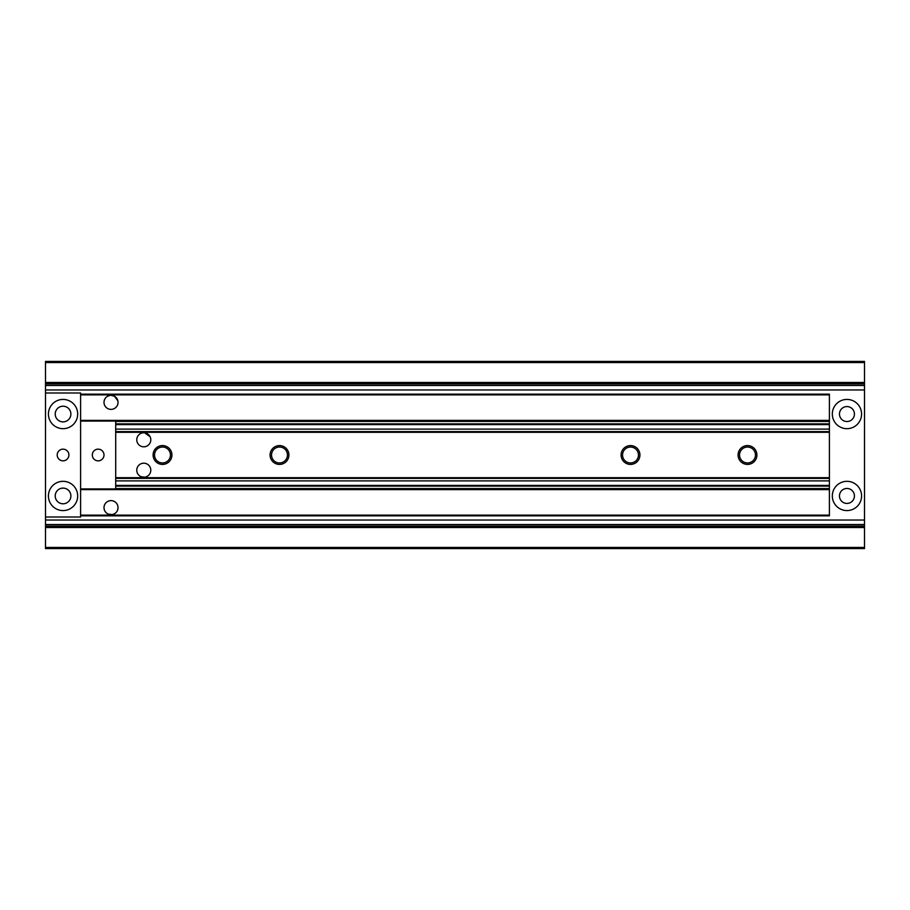 <?xml version="1.0" encoding="UTF-8"?>
<svg xmlns="http://www.w3.org/2000/svg" width="910" height="910" viewBox="0 0 910 910"><rect width="100%" height="100%" fill="white"/><g stroke="black" fill="none" stroke-linecap="round" stroke-linejoin="round"><path stroke-width="1.36" d="M861.577 495.95A14.628 14.628 0 0 0 846.948 481.322A14.628 14.628 0 0 0 832.32 495.95A14.628 14.628 0 0 0 846.948 510.578A14.628 14.628 0 0 0 861.577 495.95M854.433 495.95A7.485 7.485 0 0 0 846.948 488.465A7.485 7.485 0 0 0 839.464 495.95A7.485 7.485 0 0 0 846.948 503.435A7.485 7.485 0 0 0 854.433 495.95M861.577 414.05A14.628 14.628 0 0 0 846.948 399.422A14.628 14.628 0 0 0 832.32 414.05A14.628 14.628 0 0 0 846.948 428.678A14.628 14.628 0 0 0 861.577 414.05M854.433 414.05A7.485 7.485 0 0 0 846.948 406.565A7.485 7.485 0 0 0 839.464 414.05A7.485 7.485 0 0 0 846.948 421.535A7.485 7.485 0 0 0 854.433 414.05M45.5 362.567L864.5 362.567L864.5 361.395L45.5 361.395L45.5 527.538L864.5 527.538L864.5 548.605L45.5 548.605L45.5 547.433L864.5 547.433M45.5 527.538L45.5 547.433M45.5 526.367L864.5 526.367L864.5 527.538M45.5 383.633L864.5 383.633L864.5 526.367M45.5 382.462L864.5 382.462L864.5 383.633M864.5 362.567L864.5 382.462M63.052 421.887A7.837 7.837 0 0 1 55.214 414.05A7.837 7.837 0 0 1 63.052 406.213A7.837 7.837 0 0 1 70.889 414.05A7.837 7.837 0 0 1 63.052 421.887M63.052 503.787A7.837 7.837 0 0 1 55.214 495.95A7.837 7.837 0 0 1 63.052 488.113A7.837 7.837 0 0 1 70.889 495.95A7.837 7.837 0 0 1 63.052 503.787M68.898 455A5.847 5.847 0 0 1 63.052 460.847A5.847 5.847 0 0 1 57.205 455A5.847 5.847 0 0 1 63.052 449.153A5.847 5.847 0 0 1 68.898 455M63.052 399.422A14.628 14.628 0 0 0 48.423 414.05A14.628 14.628 0 0 0 63.052 428.678A14.628 14.628 0 0 0 77.68 414.05A14.628 14.628 0 0 0 63.052 399.422M63.052 481.322A14.628 14.628 0 0 0 48.423 495.95A14.628 14.628 0 0 0 63.052 510.578A14.628 14.628 0 0 0 77.68 495.95A14.628 14.628 0 0 0 63.052 481.322M45.5 517.005L80.603 517.005L80.603 515.845L829.397 515.845L829.397 488.932L80.603 488.932L80.603 515.845M45.5 392.995L80.603 392.995L80.603 394.155L829.397 394.155L829.397 488.932M111.02 395.327L114.467 396.237L117.879 400.832M104.934 398.853L104.24 400.548M104.002 402.243L104.036 401.594M107.573 396.237L110.099 395.395M118.038 402.345A7.018 7.018 0 0 0 111.02 395.327A7.018 7.018 0 0 0 104.002 402.345A7.018 7.018 0 0 0 111.02 409.375A7.018 7.018 0 0 0 118.038 402.345M118.038 507.655A7.018 7.018 0 0 0 111.02 500.625A7.018 7.018 0 0 0 104.002 507.655A7.018 7.018 0 0 0 111.02 514.673A7.018 7.018 0 0 0 118.038 507.655M80.603 394.155L80.603 421.068L829.397 421.068M104.161 509.156L104.002 507.757M104.263 509.566L104.502 510.26M104.98 511.215L105.446 511.909M112.044 514.594L108.108 514.036M109.041 514.389L110.019 514.594M113.022 514.377L113.943 514.025M114.796 513.57L116.048 512.546M117.618 510.055L117.856 509.236M118.038 507.905L117.561 510.18M114.467 513.763L113.67 514.15M112.829 514.434L111.941 514.605M92.297 455A5.847 5.847 0 0 0 98.155 460.847A5.847 5.847 0 0 0 104.002 455A5.847 5.847 0 0 0 98.155 449.153A5.847 5.847 0 0 0 92.297 455M115.695 421.068L115.695 431.602L829.397 431.602L115.695 431.602L115.695 488.932M80.603 488.932L80.603 421.068M150.798 470.208A7.018 7.018 0 0 0 143.78 463.19A7.018 7.018 0 0 0 136.762 470.208A7.018 7.018 0 0 0 143.78 477.227A7.018 7.018 0 0 0 150.798 470.208M142.916 432.819L144.644 432.819L150.07 436.675M150.798 439.792A7.018 7.018 0 0 0 143.78 432.773A7.018 7.018 0 0 0 136.762 439.792A7.018 7.018 0 0 0 143.78 446.81A7.018 7.018 0 0 0 150.798 439.792M150.514 437.801L150.719 438.711M288.914 455A9.418 9.418 0 0 0 279.495 445.582A9.418 9.418 0 0 0 270.077 455A9.418 9.418 0 0 0 279.495 464.418A9.418 9.418 0 0 0 288.914 455M287.458 455A7.951 7.951 0 0 0 279.495 447.049A7.951 7.951 0 0 0 271.544 455A7.951 7.951 0 0 0 279.495 462.951A7.951 7.951 0 0 0 287.458 455M171.922 455A9.418 9.418 0 0 0 162.503 445.582A9.418 9.418 0 0 0 153.085 455A9.418 9.418 0 0 0 162.503 464.418A9.418 9.418 0 0 0 171.922 455M170.454 455A7.951 7.951 0 0 0 162.503 447.049A7.951 7.951 0 0 0 154.541 455A7.951 7.951 0 0 0 162.503 462.951A7.951 7.951 0 0 0 170.454 455M756.915 455A9.418 9.418 0 0 0 747.497 445.582A9.418 9.418 0 0 0 738.078 455A9.418 9.418 0 0 0 747.497 464.418A9.418 9.418 0 0 0 756.915 455M755.459 455A7.951 7.951 0 0 0 747.497 447.049A7.951 7.951 0 0 0 739.546 455A7.951 7.951 0 0 0 747.497 462.951A7.951 7.951 0 0 0 755.459 455M639.923 455A9.418 9.418 0 0 0 630.505 445.582A9.418 9.418 0 0 0 621.086 455A9.418 9.418 0 0 0 630.505 464.418A9.418 9.418 0 0 0 639.923 455M638.456 455A7.951 7.951 0 0 0 630.505 447.049A7.951 7.951 0 0 0 622.542 455A7.951 7.951 0 0 0 630.505 462.951A7.951 7.951 0 0 0 638.456 455M144.644 477.181L141.061 476.681M137.046 472.199L136.773 470.618M115.695 478.398L829.397 478.398M45.5 526.071L864.5 526.071M45.5 524.535L864.5 524.535M45.5 520.031L864.5 520.031M45.5 389.969L864.5 389.969M45.5 385.465L864.5 385.465M45.5 383.929L864.5 383.929M115.695 421.432L829.397 421.432M80.603 420.363L829.397 420.363M80.603 394.86L829.397 394.86M80.603 515.14L829.397 515.14M80.603 489.637L829.397 489.637M115.695 488.568L829.397 488.568M115.695 486.133L829.397 486.133M115.695 485.417L829.397 485.417M115.695 480.889L829.397 480.889M115.695 429.111L829.397 429.111M115.695 424.583L829.397 424.583M115.695 423.867L829.397 423.867M115.695 477.693L829.397 477.693M115.695 432.307L829.397 432.307"/></g></svg>
